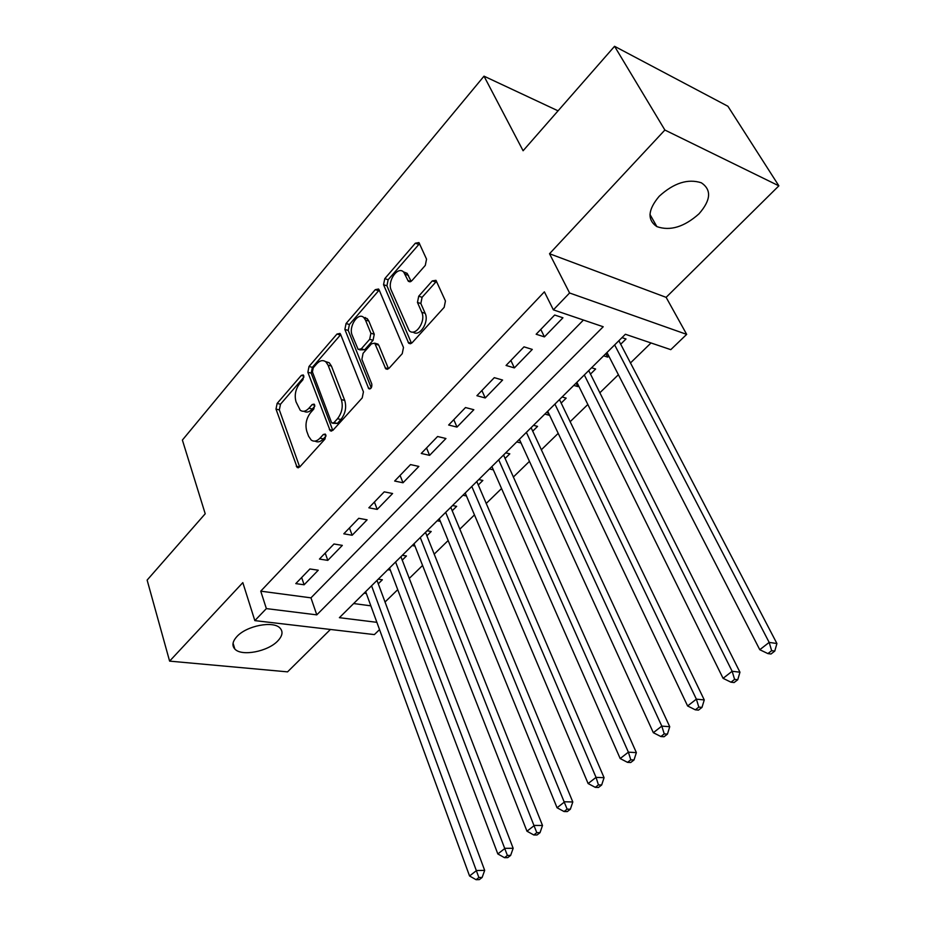 <?xml version="1.0" encoding="UTF-8"?>
<svg xmlns="http://www.w3.org/2000/svg" width="926" height="926" viewBox="0 0 926 926"><rect width="100%" height="100%" fill="white"/><g stroke="black" fill="none" stroke-linecap="round" stroke-linejoin="round"><path stroke-width="1.39" d="M303.728 375.69L303.242 374.949L301.309 375.4L277.129 403.423L275.994 409.107L297.165 467.514L299.781 466.924L324.98 439.063L325.813 434.907L325.246 434.074L323.278 434.491L319.991 438.148C316.923 441.32 313.995 441.957 311.217 440.07L308.578 436.215L306.819 431.389C304.99 424.664 306.24 418.425 310.569 412.683L313.81 409.014L314.632 404.917L314.099 404.13L312.155 404.558L308.925 408.227C305.858 411.457 302.952 412.128 300.209 410.23L296.042 401.884C294.26 395.321 295.498 389.163 299.746 383.41L302.918 379.741L303.728 375.69M659.208 196.254C647.841 209.808 647.066 219.925 656.881 226.615C670.146 231.245 684.187 226.986 698.991 213.837C710.937 200.143 711.724 189.807 701.352 182.792C687.879 178.475 673.839 182.954 659.208 196.254M236.94 636.521C232.461 641.452 231.766 645.619 234.845 649.033C241.524 656.684 267.961 651.58 277.8 640.908C282.534 635.873 283.263 631.578 279.976 628.036C273.32 620.547 246.582 625.721 236.94 636.521M425.3 265.38L426.55 259.153L418.946 242.589L415.334 243.214L384.776 278.657L383.549 284.71L408.725 343.268L412.174 342.701L444.167 307.339L445.441 300.985L435.972 280.323L432.28 280.902L418.714 296.204L417.464 302.432L421.758 312.259C426.307 321.391 415.137 337.388 409.095 330.547L391.247 290.22C386.894 281.319 397.949 265.334 403.794 272.232L408.366 281.307L411.885 280.694L425.3 265.38M614.563 46.3L727.917 106.27L778.87 185.837L664.88 130.034L614.563 46.3L523.097 150.753L484.009 76.163L182.387 440.07L205.213 513.768L147.13 580.093L169.608 661.129L242.82 582.628L254.835 620.617L266.364 608.602L260.738 591.158L544.384 291.84L553.378 309.851L569.583 292.986L686.675 334.379L670.783 349.658L625.386 334.263L339.391 617.677L376.882 622.33M664.88 130.034L549.523 253.736L569.583 292.986M340.618 334.367L339.992 333.418L336.971 334.055L309.018 366.465L307.86 372.264L330.177 430.764L333.024 430.173L362.216 397.914L363.432 391.848L340.618 334.367M346.058 323.533L375.273 289.664L378.572 289.016L379.116 289.85L403.481 347.47L402.243 353.674L389.036 368.27L385.772 368.849L374.729 343.176L371.511 343.789L363.085 353.304L361.881 359.334L371.789 384.012C372.078 387.496 371.06 389.059 368.745 388.688L344.866 329.459L346.058 323.533L349.415 324.505L378.63 290.718L375.273 289.664M169.608 661.129L287.558 671.859L330.42 629.46M608.776 356.024L607.676 357.112L605.87 353.605M620.628 344.31L626.011 338.985L621.983 337.631M578.611 385.829L577.847 386.593L576.122 383.086M590.406 374.173L595.626 369.011L591.587 367.761M549.361 414.732L548.91 415.184L547.254 411.688M561.098 403.134L566.168 398.134L562.105 396.976M520.979 442.79L519.231 439.456M532.658 431.25L537.566 426.388L533.492 425.323M505.04 458.544L509.809 453.821L505.723 452.837M478.221 485.05L482.851 480.467L478.754 479.564M452.154 510.805L456.657 506.348L452.559 505.527M426.817 535.841L431.203 531.512L427.094 530.76M402.173 560.195L406.445 555.982L402.335 555.299M309.909 568.969L295.788 583.611L304.133 584.781L318.255 570.219L309.909 568.969M333.973 544.002L319.447 559.072L327.804 560.369L342.331 545.379L333.973 544.002M358.744 518.305L343.801 533.816L352.158 535.251L367.101 519.822L358.744 518.305M384.244 491.845L368.861 507.807L377.218 509.393L392.601 493.512L384.244 491.845M410.519 464.586L394.661 481.034L403.018 482.77L418.865 466.426L410.519 464.586M365.342 317.537L365.596 318.15M437.593 436.505L421.249 453.451L429.595 455.349L445.938 438.507L437.593 436.505M465.5 407.544L448.647 425.022L456.993 427.094L473.834 409.72L465.5 407.544M494.287 377.669L476.902 395.703L485.236 397.96L502.598 380.042L494.287 377.669M524 346.845L506.059 365.457L514.37 367.9L532.288 349.415L524 346.845M260.738 591.158L310.962 597.849L583.426 320.049M544.43 336.89L562.939 317.792L554.674 315.025L536.154 334.24L544.43 336.89L540.784 329.436M384.973 602.074L397.729 589.654M409.223 578.461L422.58 565.45M434.144 554.188L448.149 540.541M459.782 529.209L474.459 514.914M486.162 503.524L501.556 488.523M513.317 477.075L529.452 461.356M541.282 449.828L558.204 433.356M570.092 421.77L587.836 404.488M599.782 392.844L618.394 374.717M630.398 363.027L651.013 342.956M353.651 603.544L370.851 605.835M378.213 583.878L382.357 579.78L378.248 579.167M366.349 593.497L364.103 593.184M390.309 570.092L387.797 569.698M414.964 546.051L412.151 545.564M440.336 521.35L437.188 520.759M466.449 495.954L462.954 495.236M493.35 469.852L489.449 468.973M520.817 442.941L516.731 441.933M548.91 415.184L544.835 414.084M577.847 386.593L573.784 385.39M607.676 357.112L603.636 355.815M558.054 110.831L484.009 76.163M549.523 253.736L666.13 297.35L778.87 185.837M666.13 297.35L686.675 334.379M379.544 629.611L374.359 634.599L254.835 620.617M266.364 608.602L316.785 614.864L603.208 326.751L553.378 309.851M310.962 597.849L316.785 614.864M304.133 584.781L301.656 577.523M327.804 560.369L325.223 553.077M352.158 535.251L349.461 527.936M377.218 509.393L374.405 502.054M403.018 482.77L400.078 475.408M429.595 455.349L426.539 447.964M456.993 427.094L453.798 419.686M485.236 397.96L481.89 390.529M514.37 367.9L510.874 360.469M303.913 411.26C306.599 412.857 309.388 412.116 312.293 409.026L308.925 408.227M314.828 406.167L312.293 409.026M315.014 441.1C317.722 442.628 320.512 441.899 323.382 438.901L319.991 438.148M326.021 435.996L323.382 438.901M303.913 377.113L280.485 404.222L279.339 409.894L299.7 467.005M340.722 334.622L312.375 367.344L311.217 373.132L332.793 430.416M313.231 367.83L312.409 371.905L331.415 422.233L331.971 423.043L333.973 422.626L337.504 418.714C342.018 412.799 343.291 406.433 341.347 399.592L328.059 365.157L325.883 361.881C322.977 359.716 319.898 360.388 316.634 363.895L313.231 367.83M332.966 423.275L337.377 423.425L333.973 422.626M325.431 361.534L329.239 362.772L331.427 366.048L344.738 400.437C346.694 407.266 345.41 413.621 340.907 419.513L337.377 423.425M379.232 290.139L378.63 290.718M385.1 367.842L388.503 368.768L378.746 345.097L376.535 343.696M371.257 387.855L348.222 330.42L344.866 329.459M365.469 320.06L363.872 317.641C358.188 311.53 348.245 326.67 352.204 335.281L358.165 349.449L361.279 348.836L369.682 339.31L370.886 333.267L365.469 320.06L368.837 321.056L367.24 318.648L363.594 317.398M359.658 349.866L364.659 349.773L361.279 348.836M368.837 321.056L374.266 334.24L373.062 340.282L364.659 349.773M349.415 324.505L348.222 330.42M403.354 271.827L407.162 273.355L411.121 281.388M413.031 332.029C419.328 337.62 429.514 322.005 425.161 313.312L421.758 312.259M436.54 281.261L422.094 297.292L420.844 303.508L425.161 313.312M419.547 243.631L388.133 279.745L386.918 285.787L411.503 343.303L408.111 342.342M365.666 591.633L469.551 875.984L476.543 870.533L484.68 870.371L377.009 580.394M478.881 877.524L476.08 879.7L479.344 879.619L482.145 877.443L478.881 877.524L371.569 585.788M476.08 879.7L469.551 875.984M484.68 870.371L482.145 877.443M389.522 567.997L497.829 853.946L505.029 848.332L513.154 848.274L400.923 556.7M507.39 855.439L504.496 857.684L507.749 857.638L510.643 855.404L507.39 855.439L395.587 561.989M504.496 857.684L497.829 853.946M513.154 848.274L510.643 855.404M414.038 543.701L526.975 831.212L534.406 825.425L542.509 825.483L425.509 532.334M536.791 832.659L533.804 834.974L537.045 834.974L540.032 832.671L536.791 832.659L420.277 537.52M533.804 834.974L526.975 831.212M542.509 825.483L540.032 832.671M439.26 518.71L557.058 807.761L564.733 801.777L572.8 801.974L450.788 507.274M567.129 809.15L564.05 811.535L567.279 811.593L570.358 809.22L567.129 809.15L445.672 512.356M564.05 811.535L557.058 807.761M572.8 801.974L570.358 809.22M465.199 493.002L588.114 783.546L596.043 777.377L604.076 777.69L476.797 481.508M598.451 784.889L595.268 787.343L598.485 787.459L601.668 784.993L598.451 784.889L596.043 777.377L471.797 486.463M595.268 787.343L588.114 783.546M604.076 777.69L601.668 784.993M491.891 466.542L620.188 758.544L628.384 752.167L636.37 752.618L503.559 454.99M630.803 759.818L627.515 762.353L630.722 762.515L634.009 759.98L630.803 759.818L628.384 752.167L498.697 459.805M627.515 762.353L620.188 758.544M636.37 752.618L634.009 759.98M519.382 439.306L653.339 732.697L661.801 726.1L669.741 726.713L531.119 427.685M664.243 733.901L660.851 736.529L664.035 736.749L667.426 734.133L664.243 733.901L661.801 726.1L526.385 432.373M660.851 736.529L653.339 732.697M669.741 726.713L667.426 734.133M547.706 411.248L687.613 705.971L696.375 699.153L704.258 699.929L559.489 399.557M698.829 707.105L695.322 709.825L698.47 710.115L701.989 707.395L698.829 707.105L696.375 699.153L554.917 404.095M695.322 709.825L687.613 705.971M704.258 699.929L701.989 707.395M576.886 382.322L723.079 678.33L732.142 671.269L739.955 672.207L588.739 370.585M734.607 679.383L730.973 682.196L734.11 682.543L737.744 679.742L734.607 679.383L732.142 671.269L584.318 374.961M730.973 682.196L723.079 678.33M739.955 672.207L737.744 679.742M606.97 352.505L759.783 649.716L769.17 642.401L776.914 643.524L618.881 340.71M771.659 650.677L767.897 653.594L770.999 654.011L774.761 651.105L771.659 650.677L769.17 642.401L614.644 344.912M767.897 653.594L759.783 649.716M776.914 643.524L774.761 651.105M303.832 376.049L301.309 375.4M325.871 435.07L323.278 434.491M314.713 405.171L312.155 404.558M299.677 466.935L296.285 466.241M279.339 409.894L275.994 409.107M280.485 404.222L277.129 403.423M332.77 430.358L329.378 429.583M311.217 373.132L307.86 372.264M312.375 367.344L309.018 366.465M340.328 335.015L336.971 334.055M340.907 419.513L337.504 418.714M344.738 400.437L341.347 399.592M331.427 366.048L328.059 365.157M378.746 345.097L375.354 344.136M370.643 388.561L368.235 387.936M373.062 340.282L369.682 339.31M374.266 334.24L370.886 333.267M410.901 281.527L407.857 280.52M408.493 275.404L405.125 274.293M420.844 303.508L417.464 302.432M422.094 297.292L418.714 296.204M435.671 282.025L432.28 280.902M386.918 285.787L383.549 284.71M388.133 279.745L384.776 278.657M418.691 244.395L415.334 243.214M377.229 581.239L376.303 581.1M401.155 557.533L400.229 557.383M425.752 533.179L424.826 533.006M451.043 508.131L450.117 507.946M477.064 482.365L476.138 482.157M503.837 455.847L502.911 455.627M531.397 428.541L530.482 428.31M559.79 400.426L558.876 400.171M589.052 371.453L588.137 371.176M619.205 341.59L618.302 341.289M656.881 226.615L649.983 214.485M234.845 649.033L233.063 643.188M298.438 467.78L297.165 467.514M331.601 431.088L330.177 430.764M329.239 362.772L325.883 361.881M387.415 369.3L385.772 368.849M378.109 344.148L374.729 343.176M369.844 388.966L368.745 388.688M367.24 318.648L363.872 317.641M410.044 281.851L408.366 281.307M407.162 273.355L403.794 272.232M410.473 343.777L408.725 343.268"/></g></svg>

